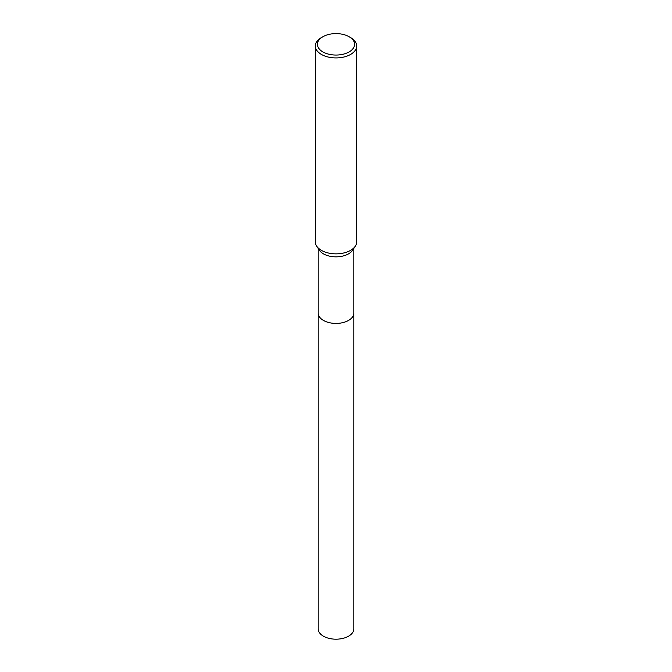 <?xml version="1.0" encoding="UTF-8"?>
<svg xmlns="http://www.w3.org/2000/svg" width="672" height="672" viewBox="0 0 672 672"><rect width="100%" height="100%" fill="white"/><g stroke="black" fill="none" stroke-linecap="round" stroke-linejoin="round"><path stroke-width="1.01" d="M353.8 312.892A17.808 10.282 180 0 1 353.808 313.135A17.8 10.282 180 0 1 348.592 320.401A17.8 10.282 180 0 1 329.188 322.627A17.8 10.282 180 0 1 318.2 313.135A17.808 10.282 180 0 1 318.2 312.892M353.8 312.959A17.808 10.282 180 0 1 348.592 320.41A17.808 10.282 180 0 1 329.045 322.602A17.808 10.282 180 0 1 318.2 312.959M349.138 36.742L350.599 37.582A20.639 11.92 180 0 1 356.639 46.007L356.639 241.928A20.639 11.92 180 0 1 355.312 246.145L352.657 250.202A17.8 10.282 180 0 1 348.592 253.831A17.8 10.282 180 0 1 319.343 250.202L316.688 246.145A20.639 11.92 180 0 1 315.361 241.928L315.361 46.007A20.639 11.92 180 0 1 321.401 37.582L322.862 36.742A18.581 10.727 180 0 1 349.138 36.742A18.581 10.727 180 0 1 349.138 51.912A18.581 10.727 180 0 1 322.862 51.912A18.581 10.727 180 0 1 322.862 36.742L321.401 37.582M355.312 246.145A20.639 11.92 180 0 1 350.599 250.362A20.639 11.92 180 0 1 316.688 246.145M356.639 46.007A20.639 11.92 180 0 1 350.599 54.44A20.639 11.92 180 0 1 328.104 57.019A20.639 11.92 180 0 1 315.361 46.007M318.192 313.135A17.808 10.282 180 0 0 323.408 320.41A17.808 10.282 180 0 0 342.812 322.636A17.808 10.282 180 0 0 353.808 313.135L353.8 628.908A17.8 10.282 180 0 1 342.812 638.4A17.8 10.282 180 0 1 323.408 636.174A17.8 10.282 180 0 1 318.2 628.908L318.2 248.447M353.8 313.135L353.8 248.447"/></g></svg>
